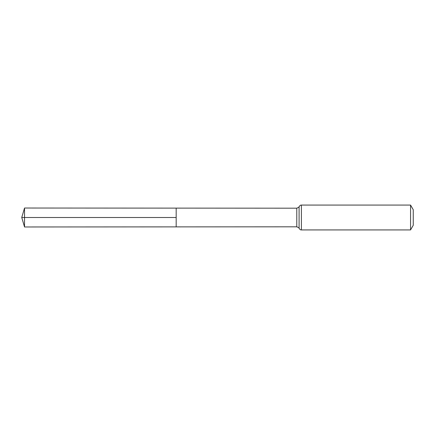 <?xml version="1.0" encoding="UTF-8"?>
<svg xmlns="http://www.w3.org/2000/svg" width="435" height="435" viewBox="0 0 435 435"><rect width="100%" height="100%" fill="white"/><g stroke="black" fill="none" stroke-linecap="round" stroke-linejoin="round"><path stroke-width="0.65" d="M176.175 217.5L176.175 208.12L24.534 208.022L24.534 226.978L176.175 226.88L176.175 208.12L296.779 208.191L296.779 226.809L176.175 226.88L176.175 217.5M410.558 205.07L410.558 229.93L413.25 225.27L413.25 209.73L410.558 205.07L301.395 205.07C301.292 205.266 300.77 204.412 299.084 206.63C299.432 206.875 298.666 207.397 296.779 208.191M24.534 226.978L21.75 217.5L176.175 217.5L24.534 217.5M410.558 229.93L301.395 229.93L301.395 205.07M301.395 229.93C301.292 229.734 300.77 230.588 299.084 228.37L299.084 206.63M299.084 228.37C299.432 228.125 298.666 227.603 296.779 226.809M21.75 217.5L24.534 208.022"/></g></svg>
